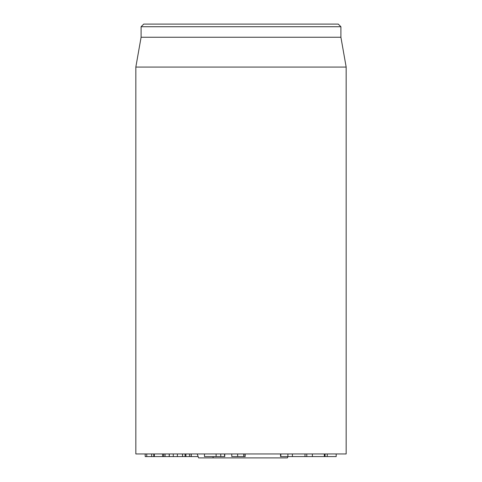 <?xml version="1.0" encoding="UTF-8"?>
<svg xmlns="http://www.w3.org/2000/svg" width="482" height="482" viewBox="0 0 482 482"><rect width="100%" height="100%" fill="white"/><g stroke="black" fill="none" stroke-linecap="round" stroke-linejoin="round"><path stroke-width="0.72" d="M145.196 453.954L145.184 456.587L164.958 456.587M146.745 453.954L146.745 456.587M151.649 453.954L151.649 456.587M154.336 453.954L154.336 456.587M162.609 453.954L162.609 456.587M165.061 453.954L165.061 456.587L173.14 456.587M169.224 453.954L169.224 456.587M173.044 456.587L182.576 456.587L182.485 453.954M177.388 453.954L177.388 456.587M182.576 453.954L182.576 456.587L188.92 456.587M185.052 453.954L185.052 456.587M185.907 453.954L185.907 456.587M280.879 456.587L336.099 456.587M280.825 453.954L280.825 456.587M292.399 453.954L292.399 456.587M305.016 453.954L305.016 456.587M324.332 453.954L324.332 456.587M327.248 453.954L327.248 456.587M189.486 453.954L189.486 456.587L198.15 456.587M231.782 453.954L231.782 456.587L243.94 456.587L243.94 453.954L243.94 456.587M237.638 453.954L237.638 456.587M243.784 453.954L243.784 456.587M243.796 456.587L245.187 456.587L245.187 453.954L245.187 456.587M204.693 456.587L224.751 456.587L224.751 453.954M216.105 453.954L216.105 456.587M224.546 453.954L224.546 456.587M135.834 67.064L135.834 453.954L346.166 453.954L346.166 67.064L135.834 67.064L141.093 37.247L340.907 37.247L340.907 26.727L338.274 24.1L143.726 24.1L141.093 26.727L340.907 26.727M141.093 37.247L141.093 26.727M197.204 453.954L198.62 457.9L287.441 457.9L287.887 456.587M213.074 456.587L213.104 457.9M153.77 453.954L153.77 456.587M163.693 453.954L163.693 456.587M169.303 453.954L169.303 456.587M287.899 453.954L287.899 456.587M312.384 453.954L312.384 456.587M191.125 453.954L191.125 456.587M220.762 453.954L220.762 456.587M145.184 456.587L145.184 453.954M153.806 456.587L153.806 453.954M173.267 456.587L173.267 453.954M280.554 456.587L280.554 453.954M306.781 456.587L306.781 453.954M325.055 456.587L325.055 453.954M336.189 456.587L336.189 453.954M191.258 456.587L191.258 453.954M204.488 456.587L204.488 453.954M340.907 37.247L346.166 67.064"/></g></svg>
